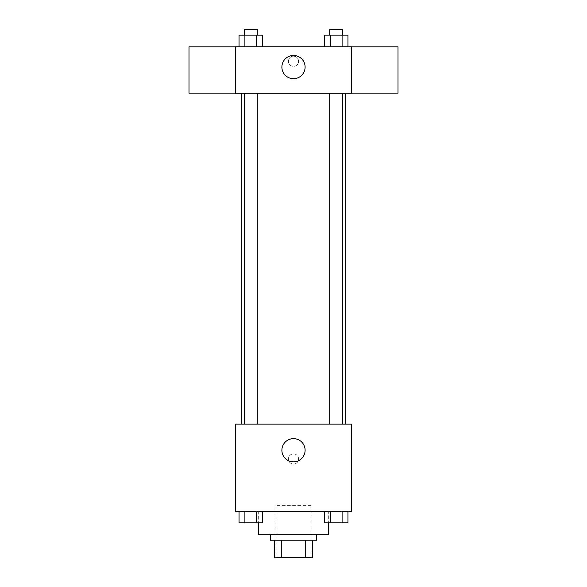 <?xml version="1.0" encoding="UTF-8"?>
<svg xmlns="http://www.w3.org/2000/svg" width="587" height="587" viewBox="0 0 587 587"><rect width="100%" height="100%" fill="white"/><g stroke="black" fill="none" stroke-linecap="round" stroke-linejoin="round"><path stroke-width="0.44" stroke-dasharray="2.94 2.2" d="M310.919 505.4L276.081 505.4L310.919 505.4L310.919 557.65L276.081 557.65L310.919 557.65M281.283 557.65L274.635 557.65L274.635 540.231L281.283 540.231L281.283 557.65L312.365 557.65M305.717 540.231L281.283 540.231L305.717 540.231L305.717 557.65M281.283 540.231L274.635 540.231M270.277 540.231L316.723 540.231M293.5 534.427L270.277 534.427L293.5 534.427M328.331 534.427L258.669 534.427M328.331 511.204L258.669 511.204L328.331 511.204L328.331 522.819M239.041 511.204L239.041 522.819L244.904 522.819L239.041 522.819L244.904 522.819L244.904 511.204L256.636 511.204L239.041 511.204L262.506 511.204L244.904 511.204L244.904 522.819L262.506 522.819L256.636 522.819L262.506 522.819L262.506 511.204L256.636 511.204L262.506 511.204L256.636 511.204L256.636 522.819L244.904 522.819L256.636 522.819L256.636 511.204L262.506 511.204L244.904 511.204L262.506 511.204M235.446 511.204L351.554 511.204L351.554 424.122L235.446 424.122L235.446 511.204M324.494 511.204L324.494 522.819L330.364 522.819L324.494 522.819L330.364 522.819L330.364 511.204L342.096 511.204L324.494 511.204L347.959 511.204L330.364 511.204L330.364 522.819L347.959 522.819L342.096 522.819L347.959 522.819L347.959 511.204L342.096 511.204L347.959 511.204L342.096 511.204L342.096 522.819L330.364 522.819L342.096 522.819L342.096 511.204L347.959 511.204L330.364 511.204L347.959 511.204M298.578 458.953A5.078 5.078 0 0 0 290.961 454.558A5.078 5.078 0 0 0 290.961 463.356A5.078 5.078 0 0 0 298.578 458.953A5.078 5.078 0 0 0 290.961 454.558A5.078 5.078 0 0 0 290.961 463.356A5.078 5.078 0 0 0 298.578 458.953M345.75 424.122L241.25 424.122L345.75 424.122M257.297 424.122L244.243 424.122L257.297 424.122L244.243 424.122L257.297 424.122L257.297 93.208L244.243 93.208L257.297 93.208M342.757 424.122L329.703 424.122L342.757 424.122L329.703 424.122L342.757 424.122L342.757 93.208L329.703 93.208L342.757 93.208M235.446 464.038L235.453 453.876L235.446 464.038M351.554 453.876L351.547 464.038L351.554 453.876M305.108 450.251A11.608 11.608 0 0 1 287.696 460.303A11.608 11.608 0 0 1 287.696 440.191A11.608 11.608 0 0 1 305.108 450.251M345.75 93.208L241.25 93.208L345.75 93.208M235.446 93.208L351.554 93.208L351.554 46.769L235.446 46.769L235.446 93.208M298.578 61.283A5.078 5.078 0 0 0 290.961 56.88A5.078 5.078 0 0 0 290.961 65.678A5.078 5.078 0 0 0 298.578 61.283A5.078 5.078 0 0 0 290.961 56.88A5.078 5.078 0 0 0 290.961 65.678A5.078 5.078 0 0 0 298.578 61.283M239.041 46.769L239.041 35.154L244.904 35.154L244.904 46.769L239.041 46.769L262.506 46.769L239.041 46.769L262.506 46.769L239.041 46.769L262.506 46.769L239.041 46.769L244.904 46.769L244.904 35.154L262.506 35.154L256.636 35.154L256.636 46.769L256.636 35.154L239.041 35.154L262.506 35.154L262.506 46.769M324.494 46.769L324.494 35.154L330.364 35.154L330.364 46.769L324.494 46.769L347.959 46.769L324.494 46.769L347.959 46.769L324.494 46.769L347.959 46.769L324.494 46.769L330.364 46.769L330.364 35.154L347.959 35.154L342.096 35.154L342.096 46.769L342.096 35.154L324.494 35.154L347.959 35.154L347.959 46.769M235.446 93.164L235.446 46.813L235.446 93.164M351.554 46.813L351.554 93.164L351.554 46.813M398.001 46.813L398.001 93.164M188.999 93.164L188.999 46.813M305.108 67.087A11.608 11.608 0 0 1 287.696 77.139A11.608 11.608 0 0 1 287.696 57.027A11.608 11.608 0 0 1 305.108 67.087M342.757 35.154L329.703 35.154L342.757 35.154L329.703 35.154L342.757 35.154L342.757 29.35L329.703 29.35L342.757 29.35L329.703 29.35L329.703 35.154M257.297 35.154L244.243 35.154L257.297 35.154L244.243 35.154L257.297 35.154L257.297 29.35L244.243 29.35L257.297 29.35L244.243 29.35L244.243 35.154M342.096 35.154L342.096 46.769M330.364 35.154L330.364 46.769M256.636 35.154L256.636 46.769M244.904 35.154L244.904 46.769M342.757 522.819L329.703 522.819M257.297 522.819L244.243 522.819M342.096 511.204L342.096 522.819M330.364 511.204L330.364 522.819M256.636 511.204L256.636 522.819M244.904 511.204L244.904 522.819M276.081 557.65L276.081 505.4M258.669 511.204L258.669 522.819M244.243 93.208L244.243 424.122M329.703 93.208L329.703 424.122"/><path stroke-width="0.88" d="M305.717 540.231L305.717 557.65L274.635 557.65L274.635 540.231M305.717 557.65L312.365 557.65L312.365 540.231L312.365 557.65M316.723 534.427L316.723 540.231L270.277 540.231L270.277 534.427M281.283 540.231L281.283 557.65M258.669 522.819L258.669 534.427L328.331 534.427L328.331 522.819M351.554 511.204L235.446 511.204L235.446 424.122L351.554 424.122L351.554 511.204M305.108 450.251A11.608 11.608 0 0 1 287.696 460.303A11.608 11.608 0 0 1 287.696 440.191A11.608 11.608 0 0 1 305.108 450.251M345.75 93.208L345.75 424.122M329.703 424.122L329.703 93.208M257.297 93.208L257.297 424.122M351.554 93.208L235.446 93.208L235.446 46.769L351.554 46.769L351.554 93.208M305.108 67.087A11.608 11.608 0 0 1 287.696 77.139A11.608 11.608 0 0 1 287.696 57.027A11.608 11.608 0 0 1 305.108 67.087M351.554 93.164L398.001 93.164L398.001 46.813L351.554 46.813M235.446 46.813L188.999 46.813L188.999 93.164L235.446 93.164M347.959 46.769L347.959 35.154L324.494 35.154L324.494 46.769M342.096 35.154L342.096 46.769M330.364 35.154L330.364 46.769M329.703 35.154L329.703 29.35L342.757 29.35L342.757 35.154M262.506 46.769L262.506 35.154L239.041 35.154L239.041 46.769M256.636 35.154L256.636 46.769M244.904 35.154L244.904 46.769M244.243 35.154L244.243 29.35L257.297 29.35L257.297 35.154M347.959 511.204L347.959 522.819L324.494 522.819L324.494 511.204M342.096 511.204L342.096 522.819M330.364 511.204L330.364 522.819M342.757 522.819L329.703 522.819M262.506 511.204L262.506 522.819L239.041 522.819L239.041 511.204M256.636 511.204L256.636 522.819M244.904 511.204L244.904 522.819M257.297 522.819L244.243 522.819M241.25 93.208L241.25 424.122M342.757 424.122L342.757 93.208M244.243 93.208L244.243 424.122"/></g></svg>
